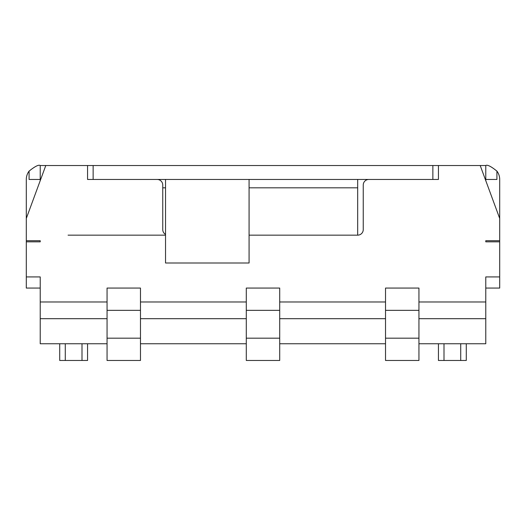 <?xml version="1.0" encoding="UTF-8"?>
<svg xmlns="http://www.w3.org/2000/svg" width="526" height="526" viewBox="0 0 526 526"><rect width="100%" height="100%" fill="white"/><g stroke="black" fill="none" stroke-linecap="round" stroke-linejoin="round"><path stroke-width="0.79" d="M485.774 241.835L485.774 240.724L485.774 241.835L499.7 241.835L499.7 276.926L485.774 276.926L485.774 301.983L418.946 301.983L418.946 288.064L385.525 288.064L385.525 301.983L279.707 301.983L279.707 288.064L246.293 288.064L246.293 301.983L140.475 301.983L140.475 288.064L107.054 288.064L107.054 301.983L40.226 301.983L40.226 276.926L26.3 276.926L26.3 288.064L40.226 288.064M499.7 218.448L499.7 179.458A13.926 13.926 0 0 0 496.912 171.108C491.001 166.341 487.293 164.487 485.774 165.532C487.267 164.48 490.975 166.334 496.912 171.108L496.912 179.458L485.774 179.458L485.774 165.532L480.205 165.532L499.7 218.448L499.7 240.724L485.774 240.724M499.7 241.835L499.7 240.724M499.7 276.926L499.7 288.064L485.774 288.064M29.088 171.108A13.926 13.926 0 0 0 26.3 179.458L26.3 218.448L45.795 165.532L40.226 165.532C38.733 164.48 35.025 166.334 29.088 171.108L29.088 179.458L40.226 179.458L40.226 180.655M93.135 165.532L87.566 165.532L87.566 179.458L93.135 179.458L93.135 165.532L480.205 165.532M107.054 343.754L40.226 343.754L40.226 301.983M432.865 165.532L432.865 179.458L438.434 179.458L87.566 179.458M485.334 179.458L485.774 179.458L485.774 180.655M165.532 234.405A5.569 5.569 0 0 1 162.751 229.586L162.751 185.027A5.569 5.569 0 0 0 157.182 179.458L165.532 179.458L165.532 263L249.074 263L249.074 179.458M40.226 179.458L40.226 165.532L40.226 179.458L40.666 179.458M26.3 276.926L26.3 241.835L40.226 241.835L40.226 240.724L26.3 240.724L26.3 218.448M485.774 301.983L485.774 343.754L418.946 343.754M249.074 235.155L357.68 235.155L357.68 187.815L249.074 187.815M357.68 235.155A5.569 5.569 0 0 0 363.249 229.586L363.249 185.027A5.569 5.569 0 0 1 368.818 179.458L357.68 179.458L357.68 187.815M438.434 179.458L438.434 165.532M87.566 165.532L45.795 165.532M485.774 318.677L418.946 318.677M385.525 318.677L279.707 318.677M246.293 318.677L140.475 318.677M107.054 318.677L40.226 318.677M385.525 343.754L279.707 343.754M246.293 343.754L140.475 343.754M40.226 241.835L40.226 240.724M87.566 360.468L87.566 343.754L87.566 360.468L87.566 343.754L87.566 360.468L81.997 360.468L81.997 343.754M438.434 360.468L438.434 343.754L438.434 360.468L438.434 343.754L438.434 360.468L466.286 360.468L466.286 343.754M81.997 360.468L59.714 360.468L59.714 343.754M26.3 241.835L26.3 240.724M385.525 301.983L385.525 360.468L418.946 360.468L418.946 301.983M279.707 301.983L279.707 360.468L246.293 360.468L246.293 301.983M140.475 301.983L140.475 360.468L107.054 360.468L107.054 301.983M165.532 187.815L162.751 187.815M68.071 235.155L165.532 235.155M65.283 360.468L65.283 343.754M444.003 360.468L444.003 343.754M460.717 360.468L460.717 343.754M385.525 310.34L418.946 310.34M385.525 338.185L418.946 338.185M279.707 310.34L246.293 310.34M279.707 338.185L246.293 338.185M140.475 310.34L107.054 310.34M140.475 338.185L107.054 338.185"/></g></svg>
